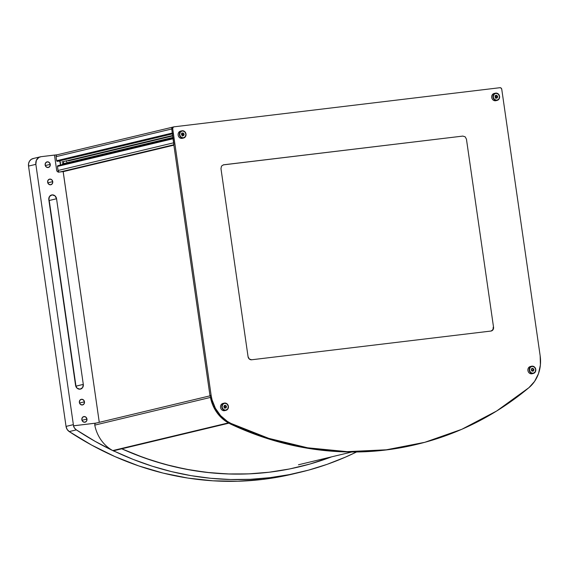 <?xml version="1.0" encoding="UTF-8"?>
<svg xmlns="http://www.w3.org/2000/svg" width="569" height="569" viewBox="0 0 569 569"><rect width="100%" height="100%" fill="white"/><g stroke="black" fill="none" stroke-linecap="round" stroke-linejoin="round"><path stroke-width="0.85" d="M52.746 181.639A2.881 2.568 -103.5 0 1 47.64 182.251A2.881 2.568 -103.5 0 1 52.746 181.639L47.782 182.827L52.746 181.639L51.708 179.712L49.78 179.093L48.095 180.145L47.64 182.251L48.678 184.171L50.605 184.79L52.291 183.737L52.746 181.639M50.257 164.37A2.881 2.568 -103.5 0 1 45.15 164.982A2.881 2.568 -103.5 0 1 50.257 164.37L45.292 165.558L50.257 164.37L49.219 162.442L47.298 161.824L45.612 162.876L45.15 164.982L46.189 166.902L48.116 167.521L49.802 166.468L50.257 164.37M84.475 401.821A2.881 2.568 -103.5 0 1 79.368 402.432A2.881 2.568 -103.5 0 1 84.475 401.821L79.511 403.008L84.475 401.821L83.437 399.893L81.509 399.274L79.824 400.327L79.368 402.432L80.407 404.353L82.334 404.972L84.02 403.926L84.475 401.821M86.965 419.09A2.881 2.568 -103.5 0 1 81.858 419.702A2.881 2.568 -103.5 0 1 86.965 419.09L81.993 420.278L86.965 419.09L85.926 417.162L83.999 416.544L82.313 417.596L81.858 419.702L82.896 421.622L84.824 422.241L86.509 421.195L86.965 419.09M63.052 161.71A4.367 3.891 -103.5 0 1 63.621 163.388L63.081 163.516L63.621 163.388A4.367 3.891 -103.5 0 1 63.643 163.595M114.554 450.534L114.277 451.309A338.242 301.378 -103.5 0 1 112.89 450.648L114.469 451.267A338.242 301.378 -103.5 0 0 300.439 472.206A338.242 301.378 -103.5 0 0 356.55 451.985L345.383 457.156L327.104 464.347L308.37 470.179L289.28 474.631L269.891 477.676L250.303 479.311L230.601 479.518L210.85 478.301L191.156 475.67L171.582 471.63L152.222 466.196L133.16 459.403L114.469 451.267L114.746 450.492M121.738 448.813L134.611 454.261L153.367 460.947L172.407 466.288L191.661 470.264L211.035 472.853L230.459 474.048L249.841 473.842L269.109 472.234L288.177 469.24L299.002 466.893M76.026 386.799A4.367 3.891 76.5 0 0 75.976 386.145L83.302 384.388L56.551 198.745L54.98 195.828L52.064 194.897L49.51 196.49L48.813 199.676A4.367 3.891 -103.5 0 1 51.665 194.968A4.367 3.891 -103.5 0 1 56.551 198.745L49.226 200.501A4.367 3.891 76.5 0 0 48.763 199.022M48.813 199.676L75.563 385.32L77.135 388.236L80.058 389.175L82.612 387.581L83.302 384.388A4.367 3.891 -103.5 0 1 80.449 389.104A4.367 3.891 -103.5 0 1 75.563 385.32L48.813 199.676M49.226 200.501L75.976 386.145L83.302 384.388L56.551 198.745L49.226 200.501L75.976 386.145M54.468 155.074L41.046 156.688L38.756 157.499L36.345 160.38L35.854 164.341L73.365 424.652A6.984 6.223 -103.5 0 0 73.614 425.783L96.182 423.073L73.422 425.832L95.99 423.123L73.422 425.832L74.56 428.137L76.36 429.872A6.984 6.223 -103.5 0 1 73.422 425.832L73.614 425.783A6.984 6.223 -103.5 0 1 73.365 424.652L66.04 426.401A6.984 6.223 76.5 0 0 69.226 431.579L76.36 429.872L95.023 441.295L112.74 450.57A338.242 301.378 -103.5 0 1 76.36 429.872L69.226 431.579L67.106 429.375L66.04 426.401L73.365 424.652L35.854 164.341L28.528 166.091L66.04 426.401L28.528 166.091L35.854 164.341A6.984 6.223 -103.5 0 1 40.413 156.802A6.984 6.223 -103.5 0 1 41.046 156.688L57.291 154.761L54.475 155.102L56.786 170.956L58.194 172.165L63.145 171.603L99.276 422.333L63.123 171.241M40.413 156.802L33.087 158.552A6.984 6.223 76.5 0 0 28.528 166.091L28.614 163.395L29.631 160.991L31.423 159.249L33.72 158.445M127.3 146.333L131.176 145.87L127.3 146.333M59.816 160.821L60.428 165.067M293.305 473.913L262.565 479.432L237.778 481.253L212.834 480.805L187.905 478.081L163.147 473.109L138.744 465.919L114.846 456.551L91.623 445.079L69.226 431.579A338.242 301.378 76.5 0 0 293.113 473.963L300.439 472.206M228.781 423.03A1.75 1.558 -103.5 0 1 228.418 422.888L112.74 450.57A1.75 1.558 76.5 0 0 113.779 450.719L229.456 423.037M96.069 423.116A1.75 1.558 76.5 0 0 94.781 425.114L210.459 397.425L94.781 425.114A34.937 31.124 76.5 0 0 112.74 450.57L228.418 422.888A34.937 31.124 -103.5 0 1 210.459 397.425A1.75 1.558 -103.5 0 1 210.43 397.169M210.43 397.077L212.849 405.277L216.789 412.383L222.081 418.364L229.03 423.066M224.101 406.067L224.399 408.129M495.215 96.36L495.67 96.246L495.087 95.507M531.318 368.996L531.851 371.009M229.805 423.549L229.762 423.67A34.937 31.124 76.5 0 0 229.855 423.713L231.007 423.436A34.937 31.124 -103.5 0 1 211.127 395.334L172.713 128.743A1.75 1.558 -103.5 0 1 174.014 126.83L499.952 87.704A1.75 1.558 -103.5 0 1 501.751 89.248L501.118 88.081L499.952 87.704L174.014 126.83L172.99 127.47L172.713 128.743L211.127 395.334L212.045 399.829L215.409 408.307L220.601 415.647L227.266 421.337L231.007 423.436L268.746 438.35L307.651 447.803L347.069 451.644L386.344 449.802L424.801 442.312L461.793 429.303L496.694 410.982L528.921 387.674A338.242 301.378 -103.5 0 1 416.885 444.332A338.242 301.378 -103.5 0 1 231.007 423.436L229.855 423.713A338.242 301.378 76.5 0 0 415.733 444.609A338.242 301.378 76.5 0 0 416.231 444.496M223.56 164.804L462.846 136.083L223.169 164.896L462.846 136.083L465.186 136.83L466.445 139.163L493.543 327.225A3.492 3.115 -103.5 0 1 491.26 330.994A3.492 3.115 -103.5 0 1 490.947 331.051L251.654 359.772A3.492 3.115 -103.5 0 1 248.063 356.692L220.964 168.63L221.512 166.077L223.56 164.804M491.068 331.03A3.492 3.115 76.5 0 0 493.159 327.317L493.543 327.225L493.494 328.576L492.989 329.778L490.947 331.051L251.654 359.772L249.322 359.025L248.063 356.692M540.166 355.838L501.751 89.248L540.166 355.838A34.937 31.124 -103.5 0 1 528.921 387.674L534.576 381.415L538.487 373.655L540.394 364.935L540.166 355.838M532.47 368.278L533.331 369.878M496.268 95.222L497.135 96.83M182.706 132.869L183.282 133.58M173.047 127.065A1.75 1.558 76.5 0 0 172.891 127.093A1.75 1.558 -103.5 0 1 173.047 127.065L172.023 127.698L171.731 128.637L172.713 128.743L171.753 128.978L173.794 144.562L209.975 395.611L211.127 395.334L209.975 395.611A34.937 31.124 76.5 0 0 209.982 395.661L210.174 395.611A34.937 31.124 76.5 0 0 229.954 423.621L229.762 423.67A34.937 31.124 76.5 0 0 229.855 423.713L248.532 431.835L267.586 438.628L286.932 444.048L306.492 448.08L326.179 450.712L345.916 451.921L365.611 451.715L385.185 450.079L404.559 447.035L415.882 444.574M173.794 144.562L209.975 395.611A34.937 31.124 76.5 0 0 209.982 395.661L210.174 395.633M173.054 133.651A0.697 0.626 -103.5 0 1 172.336 133.032L56.658 160.721L56.075 156.667L171.753 128.978A1.75 1.558 -103.5 0 1 172.891 127.093A1.75 1.558 76.5 0 0 171.753 128.978L173.986 144.519M172.748 135.92L68.408 160.892M173.068 138.118L57.995 165.657A0.697 0.626 76.5 0 0 57.476 166.418L173.154 138.736A0.697 0.626 -103.5 0 1 173.609 137.983L57.931 165.664M57.476 166.418L173.154 138.736L173.737 142.791L58.059 170.48L57.476 166.418M173.737 142.791L58.059 170.48A1.75 1.558 76.5 0 0 59.603 172.03M60.051 171.973L173.822 144.746L60.051 171.973M173.879 145.166L63.557 171.575M172.45 133.864L57.96 161.262M57.369 154.754A1.75 1.558 76.5 0 0 56.075 156.667L171.753 128.978L172.336 133.032L56.658 160.721A0.697 0.626 76.5 0 0 57.377 161.34L172.443 133.8L57.917 161.276M62.121 163.964L172.969 137.428M172.684 135.472L61.836 162.001M495.784 98.473L495.656 96.225M182.222 136.112L182.279 134.291L181.525 133.146M87.036 156.432L83.152 156.902L87.036 156.432M60.037 160.771L60.648 165.017M63.187 163.737L63.067 161.482M66.289 160.728L67.178 162.805M121.766 448.813L144.149 457.825L164.619 464.261L185.366 469.105L206.298 472.341L227.308 473.941L248.29 473.906L269.137 472.227L289.749 468.927L310.027 464.012L331.649 456.836A332.737 296.47 -103.5 0 1 299.187 466.85A332.737 296.47 -103.5 0 1 121.766 448.813M228.389 406.33A3.713 3.307 76.5 0 0 224.314 403.101A3.713 3.307 76.5 0 0 221.818 407.127L222.052 407.084A3.535 3.151 -103.5 0 1 224.677 403.215A3.535 3.151 -103.5 0 1 228.318 406.337L228.397 406.337A3.713 3.307 -103.5 0 1 225.971 410.341A3.713 3.307 -103.5 0 1 221.818 407.127A3.713 3.307 -103.5 0 1 224.243 403.122A3.713 3.307 -103.5 0 1 228.397 406.337L228.318 406.337A3.535 3.151 -103.5 0 1 225.687 410.206A3.535 3.151 -103.5 0 1 222.052 407.084L221.818 407.127A3.713 3.307 76.5 0 0 225.9 410.356A3.713 3.307 76.5 0 0 228.397 406.337M222.97 403.421A3.713 3.307 76.5 0 0 220.544 407.425A3.713 3.307 76.5 0 0 224.698 410.64L225.971 410.341C227.749 409.737 228.56 408.4 228.411 406.33C227.82 403.954 226.434 402.888 224.243 403.122L222.97 403.421M224.328 405.498L225.665 405.334L226.526 406.551L225.367 406.828L224.513 405.612L225.665 405.334L226.526 406.551L226.042 407.923L224.698 408.087L223.845 406.871L224.328 405.498L225.665 405.334L224.278 405.64M228.318 406.337L227.045 403.969L224.677 403.215L222.614 404.502L222.052 407.084L223.325 409.452L225.687 410.206L227.756 408.919L228.318 406.337M224.933 408.058L225.367 406.828L226.526 406.551L226.042 407.923L224.698 408.087L223.845 406.871M535.763 369.43A3.713 3.307 76.5 0 0 531.688 366.208A3.713 3.307 76.5 0 0 529.191 370.227L529.426 370.191A3.535 3.151 -103.5 0 1 532.051 366.315A3.535 3.151 -103.5 0 1 535.692 369.437L535.77 369.437A3.713 3.307 -103.5 0 1 533.345 373.442A3.713 3.307 -103.5 0 1 529.191 370.227A3.713 3.307 -103.5 0 1 531.617 366.223A3.713 3.307 -103.5 0 1 535.77 369.437L535.692 369.437A3.535 3.151 -103.5 0 1 533.061 373.314A3.535 3.151 -103.5 0 1 529.426 370.191L529.191 370.227A3.713 3.307 76.5 0 0 533.274 373.456A3.713 3.307 76.5 0 0 535.77 369.437C535.194 367.062 533.807 365.988 531.617 366.223L530.344 366.528A3.713 3.307 76.5 0 0 527.918 370.533A3.713 3.307 76.5 0 0 532.072 373.748L533.345 373.442C535.116 372.837 535.934 371.5 535.785 369.43M532.307 371.159L532.74 369.928L533.9 369.651L533.416 371.031L532.072 371.187L531.218 369.971L531.702 368.598L533.039 368.435L533.9 369.651L533.416 371.031L532.072 371.187L531.218 369.971L531.702 368.598L533.039 368.435L531.652 368.74M535.692 369.437L534.419 367.076L532.051 366.315L529.981 367.61L529.426 370.191L530.699 372.553L533.061 373.314L535.13 372.019L535.692 369.437M186.006 134.021A3.713 3.307 76.5 0 0 181.924 130.792A3.713 3.307 76.5 0 0 179.427 134.817L179.662 134.775A3.535 3.151 -103.5 0 1 182.293 130.906A3.535 3.151 -103.5 0 1 185.928 134.028L186.006 134.028A3.713 3.307 -103.5 0 1 183.581 138.032A3.713 3.307 -103.5 0 1 179.427 134.817A3.713 3.307 -103.5 0 1 181.852 130.813A3.713 3.307 -103.5 0 1 186.006 134.021L185.928 134.028A3.535 3.151 -103.5 0 1 183.296 137.897A3.535 3.151 -103.5 0 1 179.662 134.775L179.427 134.817A3.713 3.307 76.5 0 0 183.51 138.047A3.713 3.307 76.5 0 0 186.006 134.028M180.579 131.112A3.713 3.307 76.5 0 0 178.154 135.116A3.713 3.307 76.5 0 0 182.308 138.331L183.581 138.032C185.359 137.428 186.17 136.091 186.02 134.021C185.437 131.645 184.043 130.578 181.852 130.813L180.579 131.112M182.542 135.749L182.976 134.519L184.136 134.241L182.976 134.519L182.123 133.302L183.275 133.025L184.136 134.241L183.652 135.614L182.315 135.778L181.454 134.561L181.938 133.189L183.275 133.025L184.136 134.241L183.652 135.614M185.928 134.028L184.655 131.667L182.293 130.906L180.224 132.193L179.662 134.775L180.935 137.143L183.296 137.897L185.366 136.61L185.928 134.028M182.315 135.778L181.454 134.561M499.568 96.374A3.713 3.307 76.5 0 0 495.485 93.152A3.713 3.307 76.5 0 0 492.989 97.178L493.223 97.135A3.535 3.151 -103.5 0 1 495.855 93.266A3.535 3.151 -103.5 0 1 499.49 96.389L499.568 96.389A3.713 3.307 -103.5 0 1 497.142 100.393A3.713 3.307 -103.5 0 1 492.989 97.178A3.713 3.307 -103.5 0 1 495.414 93.174A3.713 3.307 -103.5 0 1 499.568 96.374L499.49 96.389A3.535 3.151 -103.5 0 1 496.858 100.258A3.535 3.151 -103.5 0 1 493.223 97.135L492.989 97.178A3.713 3.307 76.5 0 0 497.071 100.407A3.713 3.307 76.5 0 0 499.568 96.389C498.999 94.006 497.605 92.939 495.414 93.174L494.141 93.472A3.713 3.307 76.5 0 0 491.723 97.477A3.713 3.307 76.5 0 0 495.869 100.692L497.142 100.393C498.921 99.781 499.731 98.444 499.589 96.381M495.876 98.138L495.016 96.922L495.499 95.549L496.844 95.386L497.697 96.602L497.214 97.975L495.876 98.138L495.016 96.922L495.499 95.549M499.49 96.389L498.216 94.02L495.855 93.266L493.785 94.554L493.223 97.135L494.497 99.497L496.858 100.258L498.928 98.97L499.49 96.389M496.111 98.11L496.538 96.879L497.697 96.602L497.214 97.975M59.681 161.575L60.527 162.627M62.889 162.798A3.713 3.307 -103.5 0 1 63.031 163.374M210.196 395.782L95.912 423.137M415.733 444.609L416.885 444.332M490.876 331.087L491.26 330.994M173.851 126.859L57.213 154.782M298.455 464.781L351.82 452.006"/></g></svg>
